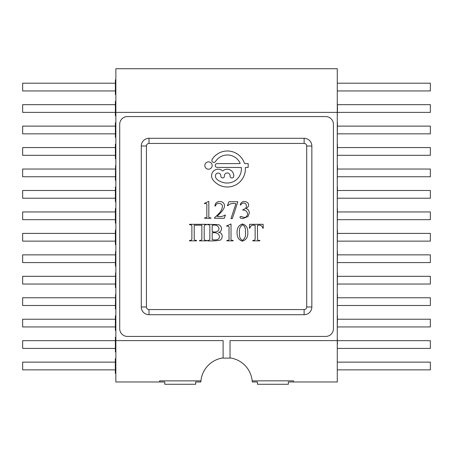 <?xml version="1.0" encoding="UTF-8"?>
<svg xmlns="http://www.w3.org/2000/svg" width="453" height="453" viewBox="0 0 453 453"><rect width="100%" height="100%" fill="white"/><g stroke="black" fill="none" stroke-linecap="round" stroke-linejoin="round"><path stroke-width="0.68" d="M230.033 357.91A25.747 25.747 0 0 1 252.185 380.848L293.51 380.848L293.51 381.981L337.281 381.981L337.281 340.611L230.028 340.611L337.27 340.611L337.27 112.389L115.866 112.389L115.855 68.72L337.281 68.72L337.281 112.389L115.86 112.389L115.866 340.611L223.108 340.611L223.108 358.119L230.039 358.119L230.028 340.611M293.51 381.981L288.363 381.981L288.363 384.28L257.463 384.28L257.463 381.981L252.276 381.981L252.202 381.001A25.747 25.747 0 0 0 252.185 380.848M224.422 175.747L224.422 176.155A1.795 1.795 0 0 1 222.621 177.927A1.795 1.795 0 0 1 220.826 176.155L220.826 175.747A2.673 2.673 0 0 0 218.159 173.08A2.673 2.673 0 0 0 215.486 175.747L215.486 176.342A3.426 3.426 0 0 0 215.747 177.65A6.008 6.008 0 0 0 216.602 178.941L216.681 179.031A7.038 7.038 0 0 0 218.363 180.447L218.714 180.662A13.975 13.975 0 0 0 220.617 181.619L220.679 181.642A22.69 22.69 0 0 0 223.799 182.667L223.907 182.695A10.708 10.708 0 0 0 226.455 183.018L227.361 183.018A14.02 14.02 0 0 0 241.296 167.485L217.14 167.389A1.891 1.891 0 0 1 215.22 165.492A1.891 1.891 0 0 1 217.14 163.601L239.965 163.601L240.164 163.295A14.02 14.02 0 0 0 215.469 161.585A1.999 1.999 0 0 1 212.723 162.049A1.999 1.999 0 0 1 212.168 159.326A18.018 18.018 0 0 1 244.478 163.374A0.328 0.328 0 0 0 244.79 163.601L248.182 163.601L248.182 167.389L245.316 167.542A18.018 18.018 0 0 1 212.859 179.682A6.602 6.602 0 0 1 222.593 170.86L222.921 170.86A6.523 6.523 0 0 1 233.765 175.747L233.765 176.155A1.852 1.852 0 0 1 231.913 177.927A1.852 1.852 0 0 1 230.062 176.155L230.062 175.747A2.82 2.82 0 0 0 227.242 172.927A2.82 2.82 0 0 0 224.422 175.747M195.707 381.981L195.707 384.28L195.673 381.981L200.86 381.981A25.747 25.747 0 0 1 223.108 357.91M223.108 340.611L115.866 340.611L115.855 381.981L164.773 381.981L164.773 384.28L195.673 384.28M159.626 381.981L159.626 380.865L200.945 380.865M115.549 326.947L115.855 326.947L115.855 319.223L115.549 319.223M115.549 305.492L115.855 305.492L115.855 297.768L115.549 297.768M115.549 284.037L115.855 284.037L115.855 276.313L115.549 276.313M115.549 262.581L115.855 262.581L115.855 254.858L115.549 254.858M115.549 241.126L115.855 241.126L115.855 233.403L115.549 233.403M115.549 219.671L115.855 219.671L115.855 211.942L115.549 211.942M115.549 198.21L115.855 198.21L115.855 190.487L115.549 190.487M115.549 176.755L115.855 176.755L115.855 169.031L115.549 169.031M115.549 155.3L115.855 155.3L115.855 147.576L115.549 147.576M115.549 133.845L115.855 133.845L115.855 126.121L115.549 126.121M115.549 112.389L115.855 112.389M115.855 104.666L115.549 104.666M115.549 90.934L115.855 90.934M115.855 83.205L115.549 83.205M115.866 336.375L115.855 344.167L115.373 344.167L115.373 351.89L115.855 351.89M115.373 340.679L22.65 340.679L22.65 348.408L115.373 348.408M115.322 362.14L22.65 362.14L22.65 369.863L115.322 369.863M115.373 83.205L22.65 83.205L22.65 90.934L115.373 90.934M115.373 219.671L22.65 219.671L22.65 211.942L115.373 211.942M115.373 326.947L22.65 326.947L22.65 319.223L115.373 319.223M115.373 305.492L22.65 305.492L22.65 297.768L115.373 297.768M115.373 284.037L22.65 284.037L22.65 276.313L115.373 276.313M115.373 262.581L22.65 262.581L22.65 254.858L115.373 254.858M115.373 241.126L22.65 241.126L22.65 233.403L115.373 233.403M115.373 198.21L22.65 198.21L22.65 190.487L115.373 190.487M337.281 308.98L337.451 294.388L337.281 308.98M337.281 287.525L337.451 272.933L337.281 287.525M337.281 266.064L337.451 251.477L337.281 266.064M337.281 244.609L337.451 230.022L337.281 244.609M337.281 223.153L337.451 208.561L337.281 223.153M337.281 201.698L337.451 187.106L337.281 201.698M337.281 180.243L337.451 165.651L337.281 180.243M337.281 158.788L337.451 144.196L337.281 158.788M337.281 137.327L337.451 122.74L337.281 137.327M337.281 115.872L337.451 109.009L337.281 115.872M337.451 344.167L337.281 337.298L337.281 351.89M337.281 330.435L337.451 315.843L337.281 330.435M115.373 176.755L22.65 176.755L22.65 169.031L115.373 169.031M115.373 155.3L22.65 155.3L22.65 147.576L115.373 147.576M115.373 133.845L22.65 133.845L22.65 126.121L115.373 126.121M115.373 104.666L22.65 104.666L22.65 112.389L115.373 112.389M337.281 358.759L337.281 373.346M149.009 138.29L304.127 138.29A7.724 7.724 0 0 1 311.851 146.013L311.851 306.987A7.724 7.724 0 0 1 304.127 314.71L149.009 314.71A7.724 7.724 0 0 1 141.285 306.987L141.285 146.013A7.724 7.724 0 0 1 149.009 138.29L149.009 143.437L304.127 143.437A2.576 2.576 0 0 1 306.704 146.013L306.704 306.987A2.576 2.576 0 0 1 304.127 309.563L149.009 309.563A2.576 2.576 0 0 1 146.432 306.987L146.432 146.013A2.576 2.576 0 0 1 149.009 143.437M333.425 124.292L333.425 328.708A7.724 7.724 0 0 1 325.701 336.432L127.435 336.432A7.724 7.724 0 0 1 119.705 328.708L119.705 124.292A7.724 7.724 0 0 1 127.435 116.568L325.701 116.568A7.724 7.724 0 0 1 333.425 124.292M337.451 126.121L430.35 126.121L430.35 133.845L337.451 133.845M337.451 147.576L430.35 147.576L430.35 155.3L337.451 155.3M337.451 169.031L430.35 169.031L430.35 176.755L337.457 176.755M337.451 190.487L430.35 190.487L430.35 198.21L337.451 198.21M337.451 211.942L430.35 211.942L430.35 219.671L337.451 219.671M337.451 241.126L430.35 241.126L430.35 233.403L337.451 233.403M337.451 254.858L430.35 254.858L430.35 262.581L337.451 262.581M337.451 276.313L430.35 276.313L430.35 284.037L337.451 284.037M337.451 297.768L430.35 297.768L430.35 305.492L337.451 305.492M337.451 326.947L430.35 326.947L430.35 319.223L337.451 319.223M337.451 362.14L430.35 362.14L430.35 369.863L337.451 369.863M337.451 83.205L430.35 83.205L430.35 90.934L337.451 90.934M337.451 104.666L430.35 104.666L430.35 112.389L337.451 112.389M337.281 101.285L337.451 109.009M115.866 159.201L115.855 155.3M337.281 79.824L337.281 94.417M337.451 340.679L430.35 340.679L430.35 348.408L337.462 348.408M115.855 358.759L115.322 358.759L115.322 373.346L115.855 373.346M115.855 337.298L115.373 337.298L115.373 344.167M115.373 87.554L115.373 79.824L115.373 94.417L115.549 87.554M115.373 109.009L115.373 101.285L115.373 115.872L115.549 109.009M115.373 130.464L115.373 122.74L115.373 137.327L115.549 130.464M115.373 151.919L115.373 144.196L115.373 158.788L115.549 151.919M115.373 180.243L115.549 165.651L115.373 180.243M115.373 194.83L115.373 187.106L115.373 201.698L115.549 194.83M115.373 216.291L115.373 208.561L115.373 223.153L115.549 216.291M115.373 237.746L115.373 230.022L115.373 244.609L115.549 237.746M115.373 266.064L115.549 251.477L115.373 266.064M115.373 287.525L115.549 272.933L115.373 287.525M115.373 308.98L115.549 294.388L115.373 308.98M115.373 323.567L115.373 315.843L115.373 330.435L115.549 323.567M249.433 228.193L249.597 224.309L263.108 224.309L263.278 228.193L262.814 228.193C262.162 225.651 260.384 224.705 257.48 225.356L257.48 237.989C257.31 239.858 258.091 240.668 259.818 240.407L259.818 240.854L252.785 240.854L252.785 240.407C254.529 240.634 255.316 239.824 255.147 237.989L255.147 225.356C252.219 224.699 250.469 225.645 249.897 228.193L249.433 228.193M239.478 232.984C239.133 236.636 240.107 239.093 242.395 240.367C244.988 238.708 245.985 235.877 245.396 231.885C245.736 228.267 244.756 225.9 242.468 224.779C239.971 226.585 238.974 229.32 239.478 232.984M237.083 232.689C236.862 228.119 238.663 225.215 242.48 223.98C246.183 225.067 247.955 227.887 247.797 232.429C248.046 237.061 246.234 239.965 242.361 241.143C238.748 240.062 236.987 237.242 237.083 232.689M226.885 240.407C228.629 240.617 229.343 239.796 229.014 237.944L229.014 229.02C229.501 226.511 228.759 225.611 226.783 226.319L226.596 225.945L231.019 223.98L231.019 237.944C230.543 239.677 231.24 240.498 233.108 240.407L233.108 240.854L226.885 240.854L226.885 240.407M207.491 224.756L207.491 224.309L217.814 224.603C222.146 225.016 222.961 231.426 218.578 232.406C223.72 232.695 222.825 239.83 219.428 240.339C215.067 240.905 211.092 241.075 207.491 240.854L207.491 240.407C209.229 240.611 210.016 239.79 209.847 237.927L209.847 227.236C210.011 225.345 209.224 224.518 207.491 224.756M212.185 232.876L212.185 239.665C216.845 240.481 219.303 239.439 219.552 236.54C218.686 233.38 216.228 232.163 212.185 232.876M212.185 225.396L212.185 231.732C216.313 232.548 218.589 231.511 219.02 228.623C218.199 225.532 215.922 224.456 212.185 225.396M199.507 240.854L199.507 240.407C201.33 240.583 202.117 239.728 201.862 237.848L201.862 225.209L194.207 225.209L194.207 237.848C193.969 239.756 194.756 240.611 196.557 240.407L196.557 240.854L189.513 240.854L189.513 240.407C191.308 240.611 192.089 239.756 191.868 237.848L191.868 227.315C192.117 225.447 191.336 224.592 189.513 224.756L189.513 224.309L206.551 224.309L206.551 224.756C204.728 224.592 203.946 225.447 204.195 227.315L204.195 237.848C203.941 239.722 204.728 240.577 206.551 240.407L206.551 240.854L199.507 240.854M242.763 209.688C246.189 208.765 247.185 206.811 245.753 203.827C243.957 202.48 242.242 202.893 240.617 205.073L240.215 204.875C241.987 197.819 253.487 203.267 246.296 208.476L248.606 210.181L249.388 212.785L248.018 216.511L242.836 218.556L240.554 218.148L239.948 217.253L240.237 216.63L241.557 216.46C244.682 218.25 246.692 217.514 247.587 214.252C247.293 211.455 245.685 210.062 242.763 210.062L242.763 209.688M227.746 205.77L227.395 205.634L228.969 201.727L237.819 201.727L232.349 218.618L230.99 218.618L235.911 203.708C232.525 202.984 229.801 203.669 227.746 205.77M217.129 216.404C220.186 216.947 222.797 216.5 224.96 215.062L225.43 215.062L224.269 218.267L214.518 218.267L214.518 217.814C218.618 213.691 221.381 212.106 222.361 206.862C223.091 203.233 216.466 201.619 215.441 206.041L214.988 206.041C214.847 199.977 224.546 200.107 224.45 205.741C224.824 209.405 218.708 214.558 217.129 216.404M204.682 217.819C206.596 217.95 207.31 217.129 206.811 215.362L206.811 206.432C207.214 203.901 206.466 203.001 204.58 203.725L204.399 203.363L208.822 201.392L208.822 215.362C208.488 217.321 209.184 218.142 210.911 217.819L210.911 218.267L204.682 218.267L204.682 217.819M204.841 165.538A3.664 3.664 0 0 1 210.334 162.367A3.664 3.664 0 0 1 210.334 168.709A3.664 3.664 0 0 1 204.841 165.538M304.127 138.29L304.127 143.437M146.432 146.013L141.285 146.013M146.432 306.987L141.285 306.987M149.009 309.563L149.009 314.71M304.127 314.71L304.127 309.563M311.851 306.987L306.704 306.987M311.851 146.013L306.704 146.013M115.855 365.622L115.322 365.622M115.855 366.483L115.322 366.483M115.855 345.027L115.373 345.027"/></g></svg>
